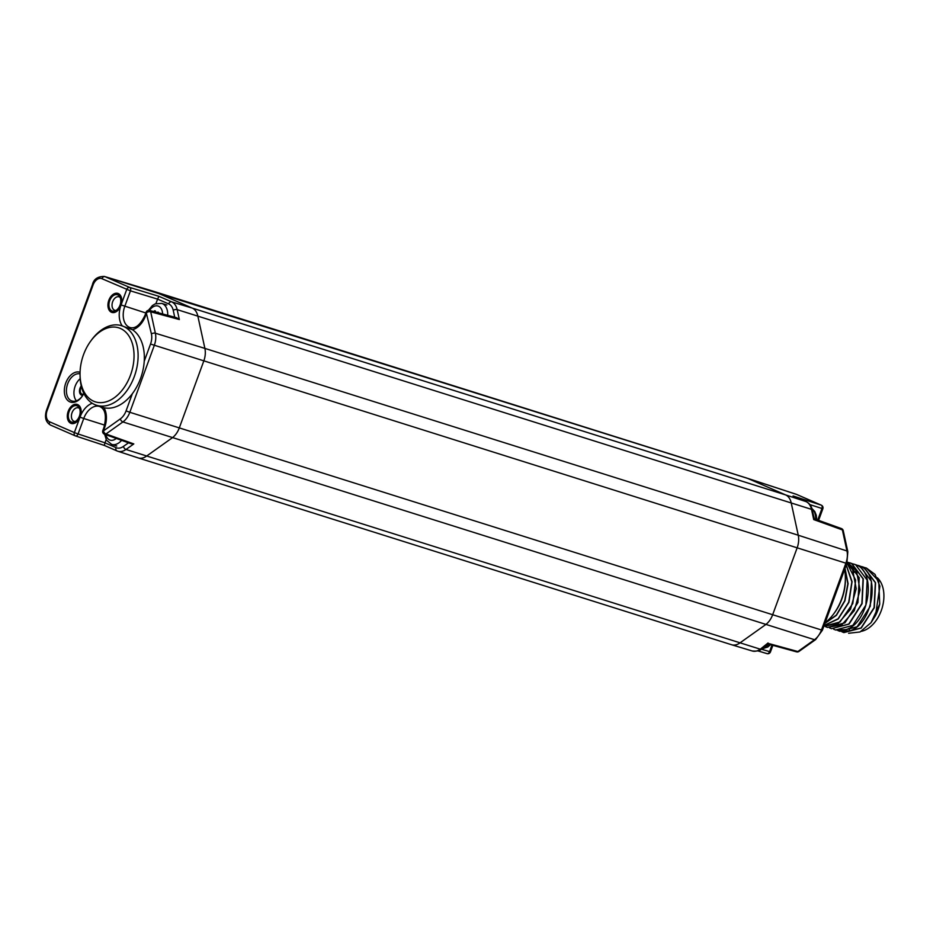 <?xml version="1.0" encoding="UTF-8"?>
<svg xmlns="http://www.w3.org/2000/svg" width="930" height="930" viewBox="0 0 930 930"><rect width="100%" height="100%" fill="white"/><g stroke="black" fill="none" stroke-linecap="round" stroke-linejoin="round"><path stroke-width="1.4" d="M730.852 644.467A17.089 11.241 -72.5 0 0 731.666 644.769A17.089 11.241 -72.5 0 0 739.885 642.956L765.495 624.739L739.885 642.956A17.089 11.241 107.5 0 1 731.585 644.746L138.221 457.92A17.089 11.241 -72.5 0 0 146.51 456.142L172.131 437.914A17.089 11.241 -72.5 0 0 179.304 427.905L203.775 361.049A17.089 11.241 -72.5 0 0 204.891 348.401L197.811 315.956A17.089 11.241 -72.5 0 0 192.219 308.086L154.287 291.567A12.811 8.428 -72.5 0 0 153.741 291.369L747.104 478.183A12.811 8.428 107.5 0 1 747.65 478.392A12.811 8.428 -72.5 0 0 747.162 478.206L796.103 494.237A12.218 8.033 107.5 0 1 796.568 494.423L821.167 505.118A2.848 1.907 108.1 0 1 821.934 508.547L817.726 520.044M843.243 530.646A2.848 2.848 0 0 0 841.418 528.577A2.848 1.837 -70.2 0 1 842.382 529.902A2.848 1.407 167.7 0 1 843.243 530.646L847.835 551.723L846.835 563.406L822.364 630.261L772.667 614.73A17.089 11.241 107.5 0 1 765.495 624.739A17.089 11.241 -72.5 0 0 772.667 614.73L797.138 547.875A17.089 11.241 -72.5 0 0 798.254 535.227A17.089 11.241 107.5 0 1 797.138 547.875L772.667 614.73L179.304 427.905A17.089 11.241 107.5 0 1 172.131 437.914L146.51 456.142A17.089 11.241 107.5 0 1 138.14 457.897L117.738 451.213A16.845 11.079 -72.5 0 0 125.992 449.481L760.31 649.198L768.052 642.979M841.418 528.577L814.25 518.801L812.343 510.093A2.848 1.407 -12.3 0 0 811.495 509.349L813.727 519.591L842.382 529.902L846.974 550.979L798.254 535.227L791.186 502.781A17.089 11.241 -72.5 0 0 785.583 494.9A17.089 11.241 107.5 0 1 791.186 502.781L798.254 535.227L204.891 348.401A17.089 11.241 107.5 0 1 203.775 361.049L179.304 427.905L129.816 412.281A16.496 10.846 -72.5 0 1 122.9 421.941L814.506 639.701L797.87 651.535A2.848 1.825 105.3 0 1 796.58 651.86A2.848 2.848 0 0 0 798.975 651.43A2.848 1.616 54.6 0 1 797.87 651.535L768.401 643.444M174.724 317.211L173.236 310.341A2.848 1.407 -12.3 0 1 177.165 309.632L811.495 509.349A16.845 11.079 -72.5 0 0 805.985 501.584L785.583 494.9L747.65 478.392L785.583 494.9L192.219 308.086A17.089 11.241 107.5 0 1 197.811 315.956L204.891 348.401L155.368 333.219L150.695 311.806A2.848 1.907 -74.9 0 0 149.544 310.422A2.848 2.848 0 0 0 146.126 312.189L144.987 315.293C140.488 324.744 135.582 328.848 130.281 327.616A17.449 11.474 -72.5 0 1 124.794 306.319L130.456 290.858L157.589 299.111L155.961 303.552M137.489 457.653A17.089 11.241 -72.5 0 0 138.221 457.92M844.591 569.544A41.711 27.435 107.5 0 1 845.347 577.17L845.382 578.576A38.816 25.529 107.5 0 1 834.698 612.521L833.861 613.661A41.711 27.435 107.5 0 1 825.119 622.751M843.905 632.598L861.227 628.064L874.305 607.72L875.572 582.761L864.005 567.347L862.377 566.754M856.193 564.94L859.669 565.986C881.221 573.147 872.817 624.204 849.834 630.831L839.685 631.261L837.802 630.517M860.285 566.231L863.761 567.277L875.339 582.668L874.084 607.604L861.029 627.959L843.777 632.551L841.894 631.807M866.342 567.998L878.734 581.029L879.722 604.047A34.178 22.483 107.5 0 1 875.49 615.613L879.908 586.144L875.025 574.391L866.353 568.009L864.377 567.521M852.101 563.65L855.577 564.696L867.155 580.099L865.9 605.035L852.845 625.379L835.593 629.982L833.71 629.226M839.79 631.296L857.146 626.762L870.271 606.267L871.457 581.366L859.913 566.056L858.274 565.463M835.71 630.017L845.975 629.622C868.992 623.007 877.327 571.822 855.821 564.777L854.066 564.138M848.009 562.371L851.485 563.406L863.052 578.786L861.866 603.535L848.799 624.053L831.501 628.692L829.618 627.936M831.501 628.692L849.078 624.088L862.098 603.64L863.296 578.902L851.729 563.487L849.974 562.848M847.393 562.127L856.507 571.02L860.052 590.015L854.286 610.65L841.743 624.902L827.409 627.401L825.526 626.657M827.514 627.436L844.917 622.856L857.948 602.535L859.227 577.693L847.288 562.046M848.602 633.272L860.052 631.97L871.038 622.693L875.49 615.613M871.038 622.693L879.722 604.047M823.829 626.274L838.07 623.577L850.508 609.278L856.205 588.69L852.647 569.811L846.998 562.941M846.963 563.022L855.635 580.111L852.798 603.535L839.999 621.961L823.829 626.262M824.096 625.541L838.197 618.996L848.951 602.303L852.078 581.68L846.254 564.975M846.207 565.126L851.857 581.866L848.695 602.268L838.104 618.787L824.12 625.46M824.887 623.391L836.43 615.323L844.94 600.803L848.09 583.633L845.021 568.358M844.928 568.602L847.858 583.749L844.707 600.722L836.337 615.079L824.945 623.216M845.347 577.17A41.711 27.435 107.5 0 1 833.861 613.661M772.865 645.35L770.482 651.872L761.298 649.187M770.482 651.872A2.848 2.848 0 0 1 766.983 653.627L757.869 650.884L766.843 653.569A2.848 1.907 -73.3 0 0 766.983 653.627L766.983 653.627A2.848 1.907 -73.3 0 0 769.563 651.663L771.958 645.095M812.343 510.093C811.413 505.967 809.333 503.153 806.124 501.642A2.848 2.139 -66.5 0 0 805.985 501.584L793.058 495.957L821.167 505.118A2.848 2.139 -66.5 0 1 821.306 505.176A2.848 2.848 0 0 1 822.841 508.768L809.89 504.618M761.414 649.094C760.124 650.744 757.055 651.372 752.219 650.977A16.845 11.079 -72.5 0 0 760.31 649.198A2.848 1.616 54.6 0 0 761.414 649.094L768.413 644.118L796.58 651.86M861.285 631.342A29.481 19.39 -72.5 0 0 882.093 608.115A29.481 19.39 -72.5 0 0 877.316 577.751M121.272 304.354L120.609 306.261A9.963 6.556 107.5 0 1 118.866 309.26A9.963 6.556 107.5 0 1 110.217 311.457A9.963 6.556 107.5 0 1 108.833 300.285A9.963 6.556 107.5 0 1 116.424 293.206A9.963 6.556 107.5 0 1 121.784 299.995A9.963 6.556 107.5 0 1 121.272 304.354L126.724 289.474A2.848 2.139 -66.5 0 1 129.723 287.44L104.962 276.663A12.218 8.033 -72.5 0 0 104.381 276.454L153.671 291.346A12.811 8.428 107.5 0 1 154.287 291.567L192.219 308.086L171.655 301.866L158.914 296.321L157.589 299.111L168.656 303.901A2.848 2.139 -66.5 0 1 171.655 301.866A16.845 11.079 -72.5 0 1 177.165 309.632L179.327 319.525L176.654 317.735L149.544 310.422M81.503 386.973A4.557 2.999 -72.5 0 0 80.666 388.554A4.557 2.999 -72.5 0 0 82.049 394.099A4.557 2.999 -72.5 0 0 83.514 394.029M80.189 378.708A13.648 8.975 -72.5 0 0 76.434 400.83M82.607 395.599A14.171 9.323 107.5 0 1 72.412 401.121A14.171 9.323 107.5 0 1 71.401 400.784A14.171 9.323 107.5 0 1 67.413 384.578A14.171 9.323 107.5 0 1 80.038 373.86M83.828 393.39A15.659 10.3 107.5 0 1 82.445 395.866A15.659 10.3 107.5 0 1 69.866 401.865A15.659 10.3 107.5 0 1 65.612 383.462A15.659 10.3 107.5 0 1 80.073 372.279M79.794 417.698A9.963 6.556 107.5 0 1 78.236 420.29A9.963 6.556 107.5 0 1 69.587 422.487A9.963 6.556 107.5 0 1 68.204 411.316A9.963 6.556 107.5 0 1 75.795 404.225A9.963 6.556 107.5 0 1 81.154 411.025A9.963 6.556 107.5 0 1 80.515 415.803L74.354 432.578L78.085 433.961L83.747 418.5L80.038 417.14M101.393 406.863L103.939 407.712A41.862 27.54 -72.5 0 0 132.374 393.669A41.862 27.54 -72.5 0 0 144.231 361.27A41.862 27.54 -72.5 0 0 132.478 329.731L121.214 325.581A41.711 27.435 -72.5 0 0 91.57 339.927L90.745 341.054A38.816 25.529 -72.5 0 0 80.05 375.011A38.816 25.529 -72.5 0 0 93.721 401.249A38.816 25.529 -72.5 0 0 130.526 375.069A38.816 25.529 -72.5 0 0 120.365 328.441A38.816 25.529 -72.5 0 0 90.745 341.054M103.939 407.712A20.297 13.357 107.5 0 1 104.567 427.812L103.439 430.916L102.812 430.578A2.848 2.848 0 0 0 104.52 434.24L131.037 443.726L133.804 443.924L105.985 433.973A2.848 1.918 109.7 0 1 104.52 434.24M80.05 375.011L80.085 376.406A41.711 27.435 -72.5 0 0 94.767 404.608A41.711 27.435 -72.5 0 0 96.162 405.154A41.711 27.435 -72.5 0 0 134.71 375.406A41.711 27.435 -72.5 0 0 123.399 326.372A41.711 27.435 -72.5 0 0 121.214 325.581M116.029 310.446A7.068 4.65 107.5 0 1 114.89 310.329A7.068 4.65 107.5 0 1 112.67 301.704A7.068 4.65 107.5 0 1 119.133 296.844A7.068 4.65 107.5 0 1 120.133 297.402M49.581 421.801A2.848 2.139 113.5 0 0 50.487 425.057L75.26 435.833A2.848 2.848 0 0 0 75.504 435.926A2.848 1.837 -71.8 0 1 75.4 435.891A2.848 2.139 -66.5 0 1 75.26 435.833A2.848 2.139 -66.5 0 1 74.354 432.578L49.581 421.801A9.37 6.161 -72.5 0 1 47.128 410.549L93.07 285.01A9.37 6.161 -72.5 0 1 101.951 278.698L130.456 290.858A2.848 1.837 106.9 0 0 129.723 287.44L158.914 296.321M104.997 442.82L104.323 445.424L75.504 435.926A2.848 1.837 -71.8 0 0 78.085 433.961L104.997 442.82L106.171 439.634M75.4 421.464A7.068 4.65 107.5 0 1 74.261 421.36A7.068 4.65 107.5 0 1 72.04 412.734A7.068 4.65 107.5 0 1 78.504 407.875A7.068 4.65 107.5 0 1 79.503 408.433M144.231 361.27L150.532 344.042A13.648 8.975 -72.5 0 0 151.427 333.94L146.126 312.189M109.694 300.657A8.544 5.615 107.5 0 1 117.436 294.764A8.544 5.615 107.5 0 1 120.028 305.156A8.544 5.615 107.5 0 1 112.297 311.062A8.544 5.615 107.5 0 1 109.694 300.657M69.064 411.688A8.544 5.615 107.5 0 1 76.806 405.782A8.544 5.615 107.5 0 1 79.399 416.187A8.544 5.615 107.5 0 1 71.668 422.081A8.544 5.615 107.5 0 1 69.064 411.688M82.817 395.273A5.696 3.743 107.5 0 1 81.712 395.18A5.696 3.743 107.5 0 1 79.98 388.252A5.696 3.743 107.5 0 1 81.247 385.973M156.949 312.422L157.681 312.166A1.418 0.942 107.5 0 1 158.646 312.875M153.822 311.573A1.418 0.942 107.5 0 1 155.45 311.19L155.903 312.108A1.418 0.942 -72.5 0 0 155.926 312.143M150.532 344.042L845.893 563.185A16.496 10.846 107.5 0 0 846.974 550.979A2.848 1.407 167.7 0 1 847.835 551.723M101.951 278.698A2.848 2.139 -66.5 0 1 104.962 276.663L747.65 478.392L796.568 494.423A2.848 2.139 113.5 0 1 796.719 494.469L821.306 505.176M849.834 630.831L848.846 628.32M856.507 571.02L853.868 572.45M796.847 494.539A2.848 2.139 113.5 0 0 796.719 494.469L796.103 494.237M793.325 496.062L806.124 501.642A2.848 2.139 -66.5 0 1 806.333 501.747M846.835 563.406L845.893 563.185L821.434 630.04A16.496 10.846 107.5 0 1 814.506 639.701A2.848 1.616 -125.4 0 0 815.622 639.596L798.975 651.43M811.971 508.675A15.089 9.928 107.5 0 1 815.61 519.289M769.47 644.42A15.089 9.928 107.5 0 1 762.019 648.663M122.237 325.872A20.297 13.357 107.5 0 1 120.609 306.272M80.526 415.815A20.297 13.357 107.5 0 1 92.256 403.283M120.342 418.884A2.848 1.616 54.6 0 0 122.9 421.941L105.985 433.973A2.848 1.616 54.6 0 1 103.439 430.916L120.342 418.884A13.648 8.975 -72.5 0 0 126.073 410.886L132.374 393.669M179.327 319.525L150.695 311.806A2.848 1.407 167.7 0 0 146.754 312.526L145.626 315.63A20.297 13.357 107.5 0 1 132.478 329.731M104.567 427.812L103.939 427.475C106.776 416.024 105.369 409.037 99.708 406.503A17.449 11.474 -72.5 0 0 83.747 418.5L104.683 425.126M126.073 410.886L129.816 412.281L154.287 345.425A16.496 10.846 -72.5 0 0 155.368 333.219A2.848 1.407 -12.3 0 0 151.427 333.94M145.626 315.63L144.987 315.293M121.098 304.947L145.836 312.98M93.07 285.01L92.442 284.685L46.5 410.211C44.373 417.21 45.71 422.162 50.487 425.057A2.848 2.139 113.5 0 0 50.639 425.115L75.121 435.775M47.128 410.549L46.5 410.211M128.503 442.82L123.434 446.423A2.848 1.616 54.6 0 0 125.992 449.481L133.804 443.924M104.985 442.843L116.041 447.656A13.996 9.207 -72.5 0 0 123.434 446.423M173.236 310.341A13.996 9.207 -72.5 0 0 168.656 303.901M75.609 435.961L104.311 445.412L116.82 450.852M116.041 447.656A2.848 2.139 113.5 0 0 116.948 450.911A2.848 2.139 113.5 0 0 117.099 450.969A16.845 11.079 -72.5 0 0 117.738 451.213L104.323 445.424M116.75 445.982L111.635 444.377A15.089 9.928 -72.5 0 0 121.621 440.355M105.892 434.728A11.474 7.545 -72.5 0 0 116.297 438.449M167.691 315.317A15.089 9.928 -72.5 0 0 161.75 303.401L155.182 303.866L152.427 305.54L148.358 310.353M162.599 313.945A11.474 7.545 -72.5 0 0 157.868 305.982A11.474 7.545 -72.5 0 0 149.486 310.399M157.681 312.166L158.46 312.41M822.841 508.768L818.598 520.358M822.364 630.261L815.622 639.596M752.219 650.977L731.666 644.769M811.913 508.489L814.785 511.547L816.296 515.29L816.726 519.684M770.528 644.711L767.75 647.048L761.879 648.768M103.939 427.475L102.812 430.578M96.162 405.154L102.463 407.294M104.381 276.454C97.708 276.396 93.721 279.14 92.442 284.685M104.637 434.275L106.473 440.169L111.635 444.377M166.854 305.017L161.75 303.401"/></g></svg>
